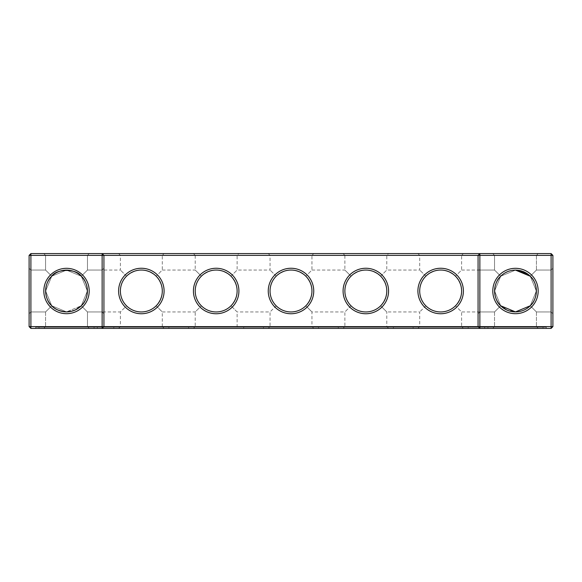 <?xml version="1.0" encoding="UTF-8"?>
<svg xmlns="http://www.w3.org/2000/svg" width="582" height="582" viewBox="0 0 582 582"><rect width="100%" height="100%" fill="white"/><g stroke="black" fill="none" stroke-linecap="round" stroke-linejoin="round"><path stroke-width="0.44" stroke-dasharray="2.91 2.18" d="M75.391 309.915L66.515 311.894C59.604 311.297 54.686 309.26 51.74 305.776L45.563 311.952L30.897 311.952L30.897 270.048L30.897 311.952L30.897 270.048L30.897 311.952L30.897 270.048L30.897 311.952L30.897 270.048L30.897 311.952L30.897 270.048L30.897 311.952L30.897 270.048L30.897 311.952L30.897 270.048L30.897 311.952L30.897 270.048L30.897 311.952L30.897 270.048L30.897 311.952L30.897 270.048L30.897 311.952L30.897 270.048L30.897 311.952L30.897 270.048L30.897 311.952L30.897 270.048L30.897 311.952L30.897 270.048L30.897 311.952L30.897 270.048L30.897 311.952L30.897 270.048L30.897 311.952L45.563 311.952L51.74 305.776C44.028 301.083 44.021 280.939 51.74 276.224C56.469 268.484 76.628 268.542 81.291 276.224L87.467 270.048L87.467 255.382L45.563 255.382L87.467 255.382L45.563 255.382L87.467 255.382L89.264 253.585L87.467 255.382L45.563 255.382L87.467 255.382L45.563 255.382L87.467 255.382L89.264 253.585L87.467 255.382L45.563 255.382L87.467 255.382L45.563 255.382L87.467 255.382L89.264 253.585L87.467 255.382L45.563 255.382L87.467 255.382L45.563 255.382L87.467 255.382L89.264 253.585L87.467 255.382L45.563 255.382L87.467 255.382L45.563 255.382L87.467 255.382L89.264 253.585L87.467 255.382L45.563 255.382L87.467 255.382L45.563 255.382L87.467 255.382L89.264 253.585L87.467 255.382L45.563 255.382L87.467 255.382L45.563 255.382L87.467 255.382L89.264 253.585L87.467 255.382L45.563 255.382L87.467 255.382L89.264 253.585L43.766 253.585L89.264 253.585L43.766 253.585L89.264 253.585L43.766 253.585L89.264 253.585L43.766 253.585L89.264 253.585L43.766 253.585L89.264 253.585L43.766 253.585L89.264 253.585L43.766 253.585L89.264 253.585L43.766 253.585L89.264 253.585L43.766 253.585L89.264 253.585L43.766 253.585L89.264 253.585L43.766 253.585L89.264 253.585L43.766 253.585L89.264 253.585L43.766 253.585L89.264 253.585L43.766 253.585L89.264 253.585L43.766 253.585L89.264 253.585L43.766 253.585L89.264 253.585L87.467 255.382L45.563 255.382L87.467 255.382L87.467 270.048L81.291 276.224C88.995 280.917 89.01 301.061 81.291 305.776L87.467 311.952L81.291 305.776C78.323 309.268 73.397 311.312 66.515 311.894C59.604 311.297 54.686 309.26 51.74 305.776C44.028 301.083 44.021 280.939 51.74 276.224C56.469 268.484 76.628 268.542 81.291 276.224C88.995 280.917 89.01 301.061 81.291 305.776C78.323 309.268 73.397 311.312 66.515 311.894C59.604 311.297 54.686 309.26 51.74 305.776L45.563 311.952L51.74 305.776C44.028 301.083 44.021 280.939 51.74 276.224L45.563 270.048L51.74 276.224C56.469 268.484 76.628 268.542 81.291 276.224C88.995 280.917 89.01 301.061 81.291 305.776L87.467 311.952L102.134 311.952L102.134 270.048L102.134 311.952L103.931 313.749L103.931 268.251L103.931 313.749L103.931 268.251L103.931 313.749L103.931 268.251L103.931 313.749L103.931 268.251L103.931 313.749L103.931 268.251L103.931 313.749L103.931 268.251L103.931 313.749L103.931 268.251L103.931 313.749L103.931 268.251L103.931 313.749L103.931 268.251L103.931 313.749L103.931 268.251L103.931 313.749L103.931 268.251L103.931 313.749L103.931 268.251L103.931 313.749L103.931 268.251L103.931 313.749L103.931 268.251L103.931 313.749L103.931 268.251L103.931 313.749L102.134 311.952L102.134 270.048L102.134 311.952L103.931 313.749L102.134 311.952L102.134 270.048L102.134 311.952L102.134 270.048L102.134 311.952L103.931 313.749L102.134 311.952L102.134 270.048L102.134 311.952L102.134 270.048L102.134 311.952L103.931 313.749L102.134 311.952L102.134 270.048L102.134 311.952L102.134 270.048L102.134 311.952L103.931 313.749L102.134 311.952L102.134 270.048L102.134 311.952L102.134 270.048L102.134 311.952L103.931 313.749L102.134 311.952L102.134 270.048L102.134 311.952L102.134 270.048L102.134 311.952L103.931 313.749L102.134 311.952L102.134 270.048L102.134 311.952L102.134 270.048L102.134 311.952L103.931 313.749M552.9 326.618L551.103 328.415L30.897 328.415L30.897 253.585L551.103 253.585L552.9 255.382L552.9 326.618L29.1 326.618L29.1 255.382L552.9 255.382M515.485 253.585L492.736 253.585L515.485 253.585M164.088 253.585L118.597 253.585L164.088 253.585L162.298 255.382L120.394 255.382L162.298 255.382L162.298 270.048L156.158 276.188C152.026 272.187 147.093 270.143 141.346 270.048C135.599 270.143 130.659 272.187 126.527 276.188C136.406 268.098 146.278 268.098 156.158 276.188L162.298 270.048L195.217 270.048L201.357 276.188C211.23 268.098 221.109 268.098 230.989 276.188C226.856 272.187 221.917 270.143 216.169 270.048C210.422 270.143 205.482 272.187 201.357 276.188L195.217 270.048L195.217 255.382L237.121 255.382L195.217 255.382L193.42 253.585L238.918 253.585L193.42 253.585M313.749 253.585L268.251 253.585L313.749 253.585L311.952 255.382L270.048 255.382L311.952 255.382L311.952 270.048L305.812 276.188C301.687 272.187 296.747 270.143 291 270.048C285.253 270.143 280.313 272.187 276.188 276.188C286.06 268.098 295.94 268.098 305.812 276.188L311.952 270.048L344.879 270.048L351.011 276.188C360.891 268.098 370.77 268.098 380.643 276.188C376.518 272.187 371.578 270.143 365.831 270.048C360.083 270.143 355.144 272.187 351.011 276.188L344.879 270.048L344.879 255.382L386.783 255.382L344.879 255.382L343.082 253.585L388.58 253.585L343.082 253.585M463.403 253.585L417.912 253.585L463.403 253.585L461.606 255.382L419.702 255.382L461.606 255.382L461.606 270.048L455.473 276.188C451.341 272.187 446.401 270.143 440.654 270.048C434.907 270.143 429.974 272.187 425.842 276.188C435.722 268.098 445.594 268.098 455.473 276.188L461.606 270.048L494.533 270.048L500.709 276.224L494.533 270.048L500.709 276.224L494.533 270.048L500.709 276.224L494.533 270.048L500.709 276.224L494.533 270.048L500.709 276.224L494.533 270.048L500.709 276.224L494.533 270.048L500.709 276.224L494.533 270.048L500.709 276.224L494.533 270.048L500.709 276.224L494.533 270.048L500.709 276.224L494.533 270.048L500.709 276.224L494.533 270.048L500.709 276.224L494.533 270.048L500.709 276.224L494.533 270.048L500.709 276.224L494.533 270.048L500.709 276.224L494.533 270.048L500.709 276.224L494.533 270.048L494.533 255.382L536.437 255.382L494.533 255.382L536.437 255.382L494.533 255.382L536.437 255.382L494.533 255.382L536.437 255.382L494.533 255.382L536.437 255.382L494.533 255.382L536.437 255.382L494.533 255.382L536.437 255.382L494.533 255.382L536.437 255.382L494.533 255.382L536.437 255.382L494.533 255.382L536.437 255.382L494.533 255.382L536.437 255.382L494.533 255.382L536.437 255.382L494.533 255.382L536.437 255.382L494.533 255.382L536.437 255.382L494.533 255.382L536.437 255.382L494.533 255.382L536.437 255.382L494.533 255.382L492.736 253.585L494.533 255.382L492.736 253.585L494.533 255.382L492.736 253.585L494.533 255.382L492.736 253.585L494.533 255.382L492.736 253.585L494.533 255.382L492.736 253.585L494.533 255.382L492.736 253.585L494.533 255.382L492.736 253.585L494.533 255.382L494.533 270.048L494.533 255.382L494.533 270.048L494.533 255.382L494.533 270.048L494.533 255.382L494.533 270.048L494.533 255.382L494.533 270.048L494.533 255.382L494.533 270.048L494.533 255.382L494.533 270.048L494.533 255.382L494.533 270.048L479.866 270.048L479.866 311.952L479.866 270.048L479.866 311.952L478.069 313.749L478.069 268.251L478.069 313.749L478.069 268.251L478.069 313.749L478.069 268.251L478.069 313.749L478.069 268.251L478.069 313.749L478.069 268.251L478.069 313.749L478.069 268.251L478.069 313.749L478.069 268.251L478.069 313.749L478.069 268.251L478.069 313.749L478.069 268.251L478.069 313.749L478.069 268.251L478.069 313.749L478.069 268.251L478.069 313.749L478.069 268.251L478.069 313.749L478.069 268.251L478.069 313.749L478.069 268.251L478.069 313.749L478.069 268.251L478.069 313.749L479.866 311.952L479.866 270.048L479.866 311.952L479.866 270.048L479.866 311.952L478.069 313.749L479.866 311.952L479.866 270.048L479.866 311.952L479.866 270.048L479.866 311.952L478.069 313.749L479.866 311.952L479.866 270.048L479.866 311.952L479.866 270.048L479.866 311.952L478.069 313.749L479.866 311.952L479.866 270.048L479.866 311.952L479.866 270.048L479.866 311.952L478.069 313.749L479.866 311.952L479.866 270.048L479.866 311.952L479.866 270.048L479.866 311.952L478.069 313.749L479.866 311.952L479.866 270.048L479.866 311.952L479.866 270.048L479.866 311.952L478.069 313.749L479.866 311.952L479.866 270.048L479.866 311.952L479.866 270.048L478.069 268.251M102.134 328.415L103.931 326.618L103.931 255.382L102.134 253.585M479.866 328.415L478.069 326.618L478.069 255.382L479.866 253.585M551.103 253.585L551.103 328.415M30.897 253.585L29.1 255.382M193.42 328.415L238.918 328.415L193.42 328.415L195.217 326.618L237.121 326.618L195.217 326.618L195.217 311.952L201.357 305.812L195.217 311.952L162.298 311.952L156.158 305.812C164.24 295.94 164.24 286.06 156.158 276.188C164.24 286.06 164.24 295.94 156.158 305.812C152.026 309.813 147.093 311.857 141.346 311.952A20.952 20.952 0 0 0 159.49 280.524A20.952 20.952 0 0 0 123.195 280.524A20.952 20.952 0 0 0 141.346 311.952C135.599 311.857 130.659 309.813 126.527 305.812L120.394 311.952L87.467 311.952L87.467 326.618L45.563 326.618L87.467 326.618L45.563 326.618L87.467 326.618L89.264 328.415L43.766 328.415L89.264 328.415L43.766 328.415L89.264 328.415L43.766 328.415L89.264 328.415L43.766 328.415L89.264 328.415L43.766 328.415L89.264 328.415L43.766 328.415L89.264 328.415L43.766 328.415L89.264 328.415L43.766 328.415L89.264 328.415L43.766 328.415L89.264 328.415L43.766 328.415L89.264 328.415L43.766 328.415L89.264 328.415L43.766 328.415L89.264 328.415L43.766 328.415L89.264 328.415L43.766 328.415L89.264 328.415L43.766 328.415L89.264 328.415L43.766 328.415L89.264 328.415L87.467 326.618L45.563 326.618L87.467 326.618L45.563 326.618L87.467 326.618L45.563 326.618L87.467 326.618L45.563 326.618L87.467 326.618L45.563 326.618L87.467 326.618L45.563 326.618L87.467 326.618L45.563 326.618L87.467 326.618L45.563 326.618L87.467 326.618L45.563 326.618L87.467 326.618L45.563 326.618L87.467 326.618L45.563 326.618L87.467 326.618L45.563 326.618L87.467 326.618L45.563 326.618L87.467 326.618L45.563 326.618L87.467 326.618L89.264 328.415L87.467 326.618L89.264 328.415L87.467 326.618L89.264 328.415L87.467 326.618L89.264 328.415L87.467 326.618L89.264 328.415L87.467 326.618L89.264 328.415L87.467 326.618L89.264 328.415L87.467 326.618L87.467 311.952L81.291 305.776C78.323 309.268 73.397 311.312 66.515 311.894C59.604 311.297 54.686 309.26 51.74 305.776C44.028 301.083 44.021 280.939 51.74 276.224L45.563 270.048L51.74 276.224C56.469 268.484 76.628 268.542 81.291 276.224C88.995 280.917 89.01 301.061 81.291 305.776C78.323 309.268 73.397 311.312 66.515 311.894A20.894 20.894 0 0 1 48.422 280.553A20.894 20.894 0 0 1 84.608 280.553A20.894 20.894 0 0 1 66.515 311.894C59.604 311.297 54.686 309.26 51.74 305.776C44.028 301.083 44.021 280.939 51.74 276.224L45.563 270.048L51.74 276.224C56.469 268.484 76.628 268.542 81.291 276.224L87.467 270.048L81.291 276.224C88.995 280.917 89.01 301.061 81.291 305.776L87.467 311.952L102.134 311.952L102.134 270.048L102.134 311.952L87.467 311.952L81.291 305.776C78.323 309.268 73.397 311.312 66.515 311.894C59.604 311.297 54.686 309.26 51.74 305.776L45.563 311.952L51.74 305.776C44.028 301.083 44.021 280.939 51.74 276.224C56.469 268.484 76.628 268.542 81.291 276.224L87.409 290.993L81.291 305.776C78.323 309.268 73.397 311.312 66.515 311.894C59.604 311.297 54.686 309.26 51.74 305.776C44.028 301.083 44.021 280.939 51.74 276.224L45.563 270.048L51.74 276.224C56.469 268.484 76.628 268.542 81.291 276.224L87.409 290.993L81.291 305.776L87.467 311.952L81.291 305.776C78.323 309.268 73.397 311.312 66.515 311.894C59.604 311.297 54.686 309.26 51.74 305.776L45.563 311.952L51.74 305.776C44.028 301.083 44.021 280.939 51.74 276.224C56.469 268.484 76.628 268.542 81.291 276.224C88.995 280.917 89.01 301.061 81.291 305.776C78.323 309.268 73.397 311.312 66.515 311.894C59.604 311.297 54.686 309.26 51.74 305.776C44.028 301.083 44.021 280.939 51.74 276.224L45.563 270.048L51.74 276.224C56.469 268.484 76.628 268.542 81.291 276.224C88.995 280.917 89.01 301.061 81.291 305.776L87.467 311.952L102.134 311.952L87.467 311.952L81.291 305.776C78.323 309.268 73.397 311.312 66.515 311.894C59.604 311.297 54.686 309.26 51.74 305.776L45.563 311.952L51.74 305.776C44.028 301.083 44.021 280.939 51.74 276.224C56.469 268.484 76.628 268.542 81.291 276.224C88.995 280.917 89.01 301.061 81.291 305.776C78.323 309.268 73.397 311.312 66.515 311.894C59.604 311.297 54.686 309.26 51.74 305.776C44.028 301.083 44.021 280.939 51.74 276.224L45.563 270.048L51.74 276.224C56.469 268.484 76.628 268.542 81.291 276.224C88.995 280.917 89.01 301.061 81.291 305.776L87.467 311.952L81.291 305.776C78.323 309.268 73.397 311.312 66.515 311.894C59.604 311.297 54.686 309.26 51.74 305.776L45.563 311.952L51.74 305.776C44.028 301.083 44.021 280.939 51.74 276.224C56.469 268.484 76.628 268.542 81.291 276.224C88.995 280.917 89.01 301.061 81.291 305.776C78.323 309.268 73.397 311.312 66.515 311.894C59.604 311.297 54.686 309.26 51.74 305.776C44.028 301.083 44.021 280.939 51.74 276.224L45.563 270.048L51.74 276.224C56.469 268.484 76.628 268.542 81.291 276.224C88.995 280.917 89.01 301.061 81.291 305.776L87.467 311.952L102.134 311.952L87.467 311.952L81.291 305.776C78.323 309.268 73.397 311.312 66.515 311.894C59.604 311.297 54.686 309.26 51.74 305.776L45.563 311.952L51.74 305.776C44.028 301.083 44.021 280.939 51.74 276.224C56.469 268.484 76.628 268.542 81.291 276.224C88.995 280.917 89.01 301.061 81.291 305.776C78.323 309.268 73.397 311.312 66.515 311.894C59.604 311.297 54.686 309.26 51.74 305.776C44.028 301.083 44.021 280.939 51.74 276.224L45.563 270.048L51.74 276.224C56.469 268.484 76.628 268.542 81.291 276.224C88.995 280.917 89.01 301.061 81.291 305.776L87.467 311.952L81.291 305.776C78.323 309.268 73.397 311.312 66.515 311.894C59.604 311.297 54.686 309.26 51.74 305.776L45.563 311.952L51.74 305.776C44.028 301.083 44.021 280.939 51.74 276.224C56.469 268.484 76.628 268.542 81.291 276.224C88.995 280.917 89.01 301.061 81.291 305.776C78.323 309.268 73.397 311.312 66.515 311.894C59.604 311.297 54.686 309.26 51.74 305.776C44.028 301.083 44.021 280.939 51.74 276.224L45.563 270.048L51.74 276.224C56.469 268.484 76.628 268.542 81.291 276.224C88.995 280.917 89.01 301.061 81.291 305.776L87.467 311.952L102.134 311.952L87.467 311.952L81.291 305.776C78.323 309.268 73.397 311.312 66.515 311.894C59.604 311.297 54.686 309.26 51.74 305.776L45.563 311.952L51.74 305.776C44.028 301.083 44.021 280.939 51.74 276.224C56.469 268.484 76.628 268.542 81.291 276.224C88.995 280.917 89.01 301.061 81.291 305.776C78.323 309.268 73.397 311.312 66.515 311.894C59.604 311.297 54.686 309.26 51.74 305.776C44.028 301.083 44.021 280.939 51.74 276.224L45.563 270.048L51.74 276.224C56.469 268.484 76.628 268.542 81.291 276.224C88.995 280.917 89.01 301.061 81.291 305.776L87.467 311.952L81.291 305.776C78.323 309.268 73.397 311.312 66.515 311.894C59.604 311.297 54.686 309.26 51.74 305.776L45.563 311.952L51.74 305.776C44.028 301.083 44.021 280.939 51.74 276.224L66.501 270.106L81.291 276.224C88.995 280.917 89.01 301.061 81.291 305.776C78.323 309.268 73.397 311.312 66.515 311.894C59.604 311.297 54.686 309.26 51.74 305.776C44.028 301.083 44.021 280.939 51.74 276.224L45.563 270.048L51.74 276.224L66.501 270.106L81.291 276.224C88.995 280.917 89.01 301.061 81.291 305.776L87.467 311.952L102.134 311.952L87.467 311.952L81.291 305.776C78.323 309.268 73.397 311.312 66.515 311.894L51.74 305.776C44.028 301.083 44.021 280.939 51.74 276.224C56.469 268.484 76.628 268.542 81.291 276.224C88.995 280.917 89.01 301.061 81.291 305.776L79.749 307.165M66.515 311.894L51.74 305.776L45.563 311.952L30.897 311.952L45.563 311.952L51.74 305.776C44.028 301.083 44.021 280.939 51.74 276.224C56.469 268.484 76.628 268.542 81.291 276.224C88.995 280.917 89.01 301.061 81.291 305.776L66.515 311.894C59.604 311.297 54.686 309.26 51.74 305.776C44.028 301.083 44.021 280.939 51.74 276.224C56.469 268.484 76.628 268.542 81.291 276.224C88.995 280.917 89.01 301.061 81.291 305.776C78.323 309.268 73.397 311.312 66.515 311.894C59.604 311.297 54.686 309.26 51.74 305.776L45.563 311.952L30.897 311.952L45.563 311.952L51.74 305.776C44.028 301.083 44.021 280.939 51.74 276.224L66.501 270.106L81.291 276.224C88.995 280.917 89.01 301.061 81.291 305.776L87.467 311.952L81.291 305.776C78.323 309.268 73.397 311.312 66.515 311.894C59.604 311.297 54.686 309.26 51.74 305.776C44.028 301.083 44.021 280.939 51.74 276.224L66.501 270.106L81.291 276.224C88.995 280.917 89.01 301.061 81.291 305.776C78.323 309.268 73.397 311.312 66.515 311.894C59.604 311.297 54.686 309.26 51.74 305.776C44.028 301.083 44.021 280.939 51.74 276.224C56.469 268.484 76.628 268.542 81.291 276.224C88.995 280.917 89.01 301.061 81.291 305.776C78.323 309.268 73.397 311.312 66.515 311.894C59.604 311.297 54.686 309.26 51.74 305.776C44.028 301.083 44.021 280.939 51.74 276.224C56.469 268.484 76.628 268.542 81.291 276.224C88.995 280.917 89.01 301.061 81.291 305.776C78.323 309.268 73.397 311.312 66.515 311.894C59.604 311.297 54.686 309.26 51.74 305.776L45.622 291.007L51.74 276.224L45.563 270.048L51.74 276.224C56.469 268.484 76.628 268.542 81.291 276.224L87.409 290.993L81.291 305.776C78.323 309.268 73.397 311.312 66.515 311.894L69.753 311.639L66.515 311.894L51.74 305.776L45.563 311.952L30.897 311.952L45.563 311.952L30.897 311.952L45.563 311.952L30.897 311.952L45.563 311.952L30.897 311.952L45.563 311.952L30.897 311.952L29.1 313.749L30.897 311.952L29.1 313.749L30.897 311.952L29.1 313.749L30.897 311.952L29.1 313.749L30.897 311.952L29.1 313.749L30.897 311.952L29.1 313.749L30.897 311.952L29.1 313.749L30.897 311.952L29.1 313.749L29.1 268.251L29.1 313.749L29.1 268.251L29.1 313.749L29.1 268.251L29.1 313.749L29.1 268.251L29.1 313.749L29.1 268.251L29.1 313.749L29.1 268.251L29.1 313.749L29.1 268.251L29.1 313.749L29.1 268.251L29.1 313.749L29.1 268.251L29.1 313.749L29.1 268.251L29.1 313.749L29.1 268.251L29.1 313.749L29.1 268.251L29.1 313.749L29.1 268.251L29.1 313.749L29.1 268.251L29.1 313.749L29.1 268.251L29.1 313.749L29.1 268.251L29.1 313.749L30.897 311.952L45.563 311.952L51.74 305.776L45.622 291.007L51.74 276.224L45.563 270.048L51.74 276.224C56.469 268.484 76.628 268.542 81.291 276.224C88.995 280.917 89.01 301.061 81.291 305.776L66.515 311.894L51.74 305.776L45.563 311.952L51.74 305.776L45.622 291.007L51.74 276.224C56.469 268.484 76.628 268.542 81.291 276.224L87.409 290.993L81.291 305.776L79.785 307.136M552.9 313.749L552.9 268.251L552.9 313.749L552.9 268.251L552.9 313.749L552.9 268.251L552.9 313.749L552.9 268.251L552.9 313.749L552.9 268.251L552.9 313.749L552.9 268.251L552.9 313.749L552.9 268.251L552.9 313.749L552.9 268.251L552.9 313.749L552.9 268.251L552.9 313.749L552.9 268.251L552.9 313.749L552.9 268.251L552.9 313.749L552.9 268.251L552.9 313.749L552.9 268.251L552.9 313.749L552.9 268.251L552.9 313.749L552.9 268.251L552.9 313.749L552.9 268.251L552.9 313.749L551.103 311.952L551.103 270.048L551.103 311.952L552.9 313.749L551.103 311.952L551.103 270.048L551.103 311.952L551.103 270.048L551.103 311.952L552.9 313.749L551.103 311.952L551.103 270.048L551.103 311.952L551.103 270.048L551.103 311.952L552.9 313.749L551.103 311.952L551.103 270.048L551.103 311.952L551.103 270.048L551.103 311.952L552.9 313.749L551.103 311.952L551.103 270.048L551.103 311.952L551.103 270.048L551.103 311.952L552.9 313.749L551.103 311.952L551.103 270.048L551.103 311.952L551.103 270.048L551.103 311.952L552.9 313.749L551.103 311.952L551.103 270.048L551.103 311.952L551.103 270.048L551.103 311.952L552.9 313.749L551.103 311.952L551.103 270.048L551.103 311.952L551.103 270.048L551.103 311.952L552.9 313.749M66.515 313.691A22.691 22.691 0 0 1 46.866 279.658A22.691 22.691 0 0 1 86.165 279.658A22.691 22.691 0 0 1 66.515 313.691M141.346 313.749A22.749 22.749 0 0 0 161.047 279.629A22.749 22.749 0 0 0 121.645 279.629A22.749 22.749 0 0 0 141.346 313.749M216.169 313.749A22.749 22.749 0 0 0 235.87 279.629A22.749 22.749 0 0 0 196.469 279.629A22.749 22.749 0 0 0 216.169 313.749M291 313.749A22.749 22.749 0 0 0 310.701 279.629A22.749 22.749 0 0 0 271.299 279.629A22.749 22.749 0 0 0 291 313.749M365.831 313.749A22.749 22.749 0 0 0 385.531 279.629A22.749 22.749 0 0 0 346.13 279.629A22.749 22.749 0 0 0 365.831 313.749M440.654 313.749A22.749 22.749 0 0 0 460.355 279.629A22.749 22.749 0 0 0 420.953 279.629A22.749 22.749 0 0 0 440.654 313.749M515.485 313.691A22.691 22.691 0 0 0 535.134 279.658A22.691 22.691 0 0 0 495.835 279.658A22.691 22.691 0 0 0 515.485 313.691M529.46 275.468L523.254 271.605M530.26 276.224L536.437 270.048L530.26 276.224L536.437 270.048L530.26 276.224L536.437 270.048L530.26 276.224L536.437 270.048L530.26 276.224L536.437 270.048L530.26 276.224L536.437 270.048L530.26 276.224L528.674 274.799L530.26 276.224L536.437 270.048L530.26 276.224L515.499 270.106L500.709 276.224C493.005 280.917 492.99 301.061 500.709 305.776L515.485 311.894A20.894 20.894 0 0 0 533.578 280.553A20.894 20.894 0 0 0 497.392 280.553A20.894 20.894 0 0 0 515.485 311.894C522.396 311.297 527.314 309.26 530.26 305.776C537.972 301.083 537.986 280.939 530.26 276.224L536.437 270.048L530.26 276.224L536.437 270.048L530.26 276.224L536.437 270.048L530.26 276.224L536.437 270.048L530.26 276.224L536.437 270.048L530.26 276.224L536.437 270.048L530.26 276.224L536.437 270.048L530.26 276.224L515.499 270.106L500.709 276.224C493.005 280.917 492.99 301.061 500.709 305.776C503.677 309.268 508.603 311.312 515.485 311.894L530.26 305.776C537.972 301.083 537.986 280.939 530.26 276.224L536.437 270.048L530.26 276.224C537.986 280.939 537.972 301.083 530.26 305.776L536.437 311.952L530.26 305.776C537.972 301.083 537.986 280.939 530.26 276.224C537.986 280.939 537.972 301.083 530.26 305.776C537.972 301.083 537.986 280.939 530.26 276.224C537.986 280.939 537.972 301.083 530.26 305.776L536.437 311.952L551.103 311.952L551.103 270.048L551.103 311.952L536.437 311.952L530.26 305.776C537.972 301.083 537.986 280.939 530.26 276.224C537.986 280.939 537.972 301.083 530.26 305.776L536.437 311.952L551.103 311.952L536.437 311.952L530.26 305.776C537.972 301.083 537.986 280.939 530.26 276.224C537.986 280.939 537.972 301.083 530.26 305.776L536.437 311.952L530.26 305.776L536.437 311.952L551.103 311.952L536.437 311.952L530.26 305.776C537.972 301.083 537.986 280.939 530.26 276.224C537.986 280.939 537.972 301.083 530.26 305.776L536.437 311.952L530.26 305.776L536.378 291.007L530.26 276.224C537.986 280.939 537.972 301.083 530.26 305.776L536.437 311.952L551.103 311.952L536.437 311.952L530.26 305.776L536.378 291.007L530.26 276.224L536.378 291.007L530.26 305.776C537.972 301.083 537.986 280.939 530.26 276.224C537.986 280.939 537.972 301.083 530.26 305.776L536.437 311.952L530.26 305.776C537.972 301.083 537.986 280.939 530.26 276.224C537.986 280.939 537.972 301.083 530.26 305.776C537.972 301.083 537.986 280.939 530.26 276.224C537.986 280.939 537.972 301.083 530.26 305.776L536.437 311.952L551.103 311.952L536.437 311.952L530.26 305.776C537.972 301.083 537.986 280.939 530.26 276.224C537.986 280.939 537.972 301.083 530.26 305.776L536.437 311.952L530.26 305.776C537.972 301.083 537.986 280.939 530.26 276.224C537.986 280.939 537.972 301.083 530.26 305.776L536.437 311.952L551.103 311.952L536.437 311.952L530.26 305.776C537.972 301.083 537.986 280.939 530.26 276.224C537.986 280.939 537.972 301.083 530.26 305.776L536.437 311.952L551.103 311.952L536.437 311.952L530.26 305.776L536.437 311.952L530.26 305.776L536.378 291.007L530.26 276.224C537.986 280.939 537.972 301.083 530.26 305.776L536.437 311.952L530.26 305.776C537.972 301.083 537.986 280.939 530.26 276.224M521.872 271.11L521.159 270.892L521.872 271.11M516.809 270.15L515.55 270.106L516.809 270.15M515.019 270.113L512.225 270.361L515.019 270.113M509.679 270.928L510.254 270.776M501.495 275.482L500.709 276.224L515.485 270.106L500.709 276.224L515.485 270.106L500.709 276.224L501.495 275.482L500.709 276.224L515.485 270.106L500.709 276.224L501.495 275.482L500.709 276.224L515.485 270.106L500.709 276.224L501.495 275.482L500.709 276.224L515.485 270.106L500.709 276.224L515.485 270.106L500.709 276.224L501.495 275.482L500.709 276.224L515.485 270.106L500.709 276.224L501.495 275.482L500.709 276.224L515.485 270.106L500.709 276.224L501.495 275.482L500.709 276.224C493.005 280.917 492.99 301.061 500.709 305.776L515.485 311.894C522.396 311.297 527.314 309.26 530.26 305.776L536.437 311.952L551.103 311.952L536.437 311.952L530.26 305.776L515.485 311.894C522.396 311.297 527.314 309.26 530.26 305.776L515.485 311.894C522.396 311.297 527.314 309.26 530.26 305.776L515.485 311.894C522.396 311.297 527.314 309.26 530.26 305.776L515.485 311.894C522.396 311.297 527.314 309.26 530.26 305.776L515.485 311.894L530.26 305.776C527.314 309.26 522.396 311.297 515.485 311.894L530.26 305.776L515.485 311.894C522.396 311.297 527.314 309.26 530.26 305.776L515.485 311.894C522.396 311.297 527.314 309.26 530.26 305.776L515.485 311.894C522.396 311.297 527.314 309.26 530.26 305.776L515.485 311.894C522.396 311.297 527.314 309.26 530.26 305.776L515.485 311.894C522.396 311.297 527.314 309.26 530.26 305.776L515.485 311.894C522.396 311.297 527.314 309.26 530.26 305.776L515.485 311.894L530.26 305.776C527.314 309.26 522.396 311.297 515.485 311.894L530.26 305.776M527.729 274.071L522.556 271.343M126.527 276.188L120.394 270.048L126.527 276.188C122.533 280.313 120.481 285.253 120.394 291C120.481 285.253 122.533 280.313 126.527 276.188M230.989 276.188L237.121 270.048L230.989 276.188C239.071 286.06 239.071 295.94 230.989 305.812C226.856 309.813 221.917 311.857 216.169 311.952A20.952 20.952 0 0 0 234.313 280.524A20.952 20.952 0 0 0 198.025 280.524A20.952 20.952 0 0 0 216.169 311.952C210.422 311.857 205.482 309.813 201.357 305.812C197.356 301.687 195.312 296.747 195.217 291C195.312 285.253 197.356 280.313 201.357 276.188C197.356 280.313 195.312 285.253 195.217 291C195.312 296.747 197.356 301.687 201.357 305.812C205.482 309.813 210.422 311.857 216.169 311.952C221.917 311.857 226.856 309.813 230.989 305.812C239.071 295.94 239.071 286.06 230.989 276.188M276.188 276.188L270.048 270.048L276.188 276.188C272.187 280.313 270.143 285.253 270.048 291C270.143 285.253 272.187 280.313 276.188 276.188M380.643 276.188L386.783 270.048L380.643 276.188C388.732 286.06 388.732 295.94 380.643 305.812C376.518 309.813 371.578 311.857 365.831 311.952A20.952 20.952 0 0 0 383.974 280.524A20.952 20.952 0 0 0 347.687 280.524A20.952 20.952 0 0 0 365.831 311.952C360.083 311.857 355.144 309.813 351.011 305.812L344.879 311.952L351.011 305.812C347.018 301.687 344.973 296.747 344.879 291C344.973 285.253 347.018 280.313 351.011 276.188C347.018 280.313 344.973 285.253 344.879 291C344.973 296.747 347.018 301.687 351.011 305.812C355.144 309.813 360.083 311.857 365.831 311.952C371.578 311.857 376.518 309.813 380.643 305.812C388.732 295.94 388.732 286.06 380.643 276.188M425.842 276.188L419.702 270.048L425.842 276.188C421.841 280.313 419.797 285.253 419.702 291C419.797 285.253 421.841 280.313 425.842 276.188M518.722 270.361L516.692 270.143L518.722 270.361M118.597 253.585L120.394 255.382L120.394 270.048L87.467 270.048L87.467 255.382L87.467 270.048L87.467 255.382L87.467 270.048L87.467 255.382L87.467 270.048L87.467 255.382L87.467 270.048L87.467 255.382L87.467 270.048L87.467 255.382L87.467 270.048L87.467 255.382L87.467 270.048L102.134 270.048L103.931 268.251M500.709 276.224C493.005 280.917 492.99 301.061 500.709 305.776L494.533 311.952L500.709 305.776C492.99 301.061 493.005 280.917 500.709 276.224C493.005 280.917 492.99 301.061 500.709 305.776L494.533 311.952L479.866 311.952L494.533 311.952L500.709 305.776C492.99 301.061 493.005 280.917 500.709 276.224C493.005 280.917 492.99 301.061 500.709 305.776L494.533 311.952L479.866 311.952L494.533 311.952L500.709 305.776C492.99 301.061 493.005 280.917 500.709 276.224C493.005 280.917 492.99 301.061 500.709 305.776L494.533 311.952L500.709 305.776C492.99 301.061 493.005 280.917 500.709 276.224C493.005 280.917 492.99 301.061 500.709 305.776C492.99 301.061 493.005 280.917 500.709 276.224C493.005 280.917 492.99 301.061 500.709 305.776L494.533 311.952L479.866 311.952L494.533 311.952L500.709 305.776C492.99 301.061 493.005 280.917 500.709 276.224C493.005 280.917 492.99 301.061 500.709 305.776L494.533 311.952L500.709 305.776C492.99 301.061 493.005 280.917 500.709 276.224L494.591 290.993L500.709 305.776C492.99 301.061 493.005 280.917 500.709 276.224L494.591 290.993L500.709 305.776L494.591 290.993L500.709 276.224L494.591 290.993L500.709 305.776L494.533 311.952L500.709 305.776L494.533 311.952L479.866 311.952L494.533 311.952L500.709 305.776C492.99 301.061 493.005 280.917 500.709 276.224C493.005 280.917 492.99 301.061 500.709 305.776L494.533 311.952L500.709 305.776L494.533 311.952L479.866 311.952L494.533 311.952L500.709 305.776C492.99 301.061 493.005 280.917 500.709 276.224C493.005 280.917 492.99 301.061 500.709 305.776L494.533 311.952L500.709 305.776C492.99 301.061 493.005 280.917 500.709 276.224C493.005 280.917 492.99 301.061 500.709 305.776L494.533 311.952L479.866 311.952L494.533 311.952L500.709 305.776C492.99 301.061 493.005 280.917 500.709 276.224C493.005 280.917 492.99 301.061 500.709 305.776L494.533 311.952L500.709 305.776C492.99 301.061 493.005 280.917 500.709 276.224C493.005 280.917 492.99 301.061 500.709 305.776L494.533 311.952L479.866 311.952L478.069 313.749M291 311.952A20.952 20.952 0 0 0 309.144 280.524A20.952 20.952 0 0 0 272.856 280.524A20.952 20.952 0 0 0 291 311.952C285.253 311.857 280.313 309.813 276.188 305.812L270.048 311.952L276.188 305.812C272.187 301.687 270.143 296.747 270.048 291C270.143 296.747 272.187 301.687 276.188 305.812C280.313 309.813 285.253 311.857 291 311.952C296.747 311.857 301.687 309.813 305.812 305.812C301.687 309.813 296.747 311.857 291 311.952M440.654 311.952A20.952 20.952 0 0 0 458.805 280.524A20.952 20.952 0 0 0 422.51 280.524A20.952 20.952 0 0 0 440.654 311.952C434.907 311.857 429.974 309.813 425.842 305.812L419.702 311.952L425.842 305.812C421.841 301.687 419.797 296.747 419.702 291C419.797 296.747 421.841 301.687 425.842 305.812C429.974 309.813 434.907 311.857 440.654 311.952C446.401 311.857 451.341 309.813 455.473 305.812C451.341 309.813 446.401 311.857 440.654 311.952M30.897 328.415L29.1 326.618M463.403 328.415L417.912 328.415L463.403 328.415L461.606 326.618L419.702 326.618L461.606 326.618L461.606 311.952L455.473 305.812C463.556 295.94 463.556 286.06 455.473 276.188C463.556 286.06 463.556 295.94 455.473 305.812L461.606 311.952L494.533 311.952L500.709 305.776L494.533 311.952L479.866 311.952L494.533 311.952L500.709 305.776C503.677 309.268 508.603 311.312 515.485 311.894L506.609 309.915M502.251 307.165L500.709 305.776C503.677 309.268 508.603 311.312 515.485 311.894L500.709 305.776C503.677 309.268 508.603 311.312 515.485 311.894L500.709 305.776C503.677 309.268 508.603 311.312 515.485 311.894L500.709 305.776C503.677 309.268 508.603 311.312 515.485 311.894L512.247 311.639M118.597 328.415L120.394 326.618L120.394 311.952L126.527 305.812C122.533 301.687 120.481 296.747 120.394 291C120.481 296.747 122.533 301.687 126.527 305.812C130.659 309.813 135.599 311.857 141.346 311.952C147.093 311.857 152.026 309.813 156.158 305.812L162.298 311.952L162.298 326.618L120.394 326.618L162.298 326.618L164.088 328.415L118.597 328.415L164.088 328.415M268.251 328.415L313.749 328.415L268.251 328.415L270.048 326.618L311.952 326.618L270.048 326.618L270.048 311.952L237.121 311.952L230.989 305.812L237.121 311.952L237.121 326.618L238.918 328.415M305.812 305.812C313.902 295.94 313.902 286.06 305.812 276.188C313.902 286.06 313.902 295.94 305.812 305.812L311.952 311.952L305.812 305.812M343.082 328.415L388.58 328.415L343.082 328.415L344.879 326.618L386.783 326.618L344.879 326.618L344.879 311.952L311.952 311.952L311.952 326.618L313.749 328.415M417.912 328.415L419.702 326.618L419.702 311.952L386.783 311.952L380.643 305.812L386.783 311.952L386.783 326.618L388.58 328.415M505.22 309.195L509.483 311.014M500.709 305.776C503.677 309.268 508.603 311.312 515.485 311.894L500.709 305.776C503.677 309.268 508.603 311.312 515.485 311.894L500.709 305.776C503.677 309.268 508.603 311.312 515.485 311.894L500.709 305.776C503.677 309.268 508.603 311.312 515.485 311.894L500.709 305.776C503.677 309.268 508.603 311.312 515.485 311.894L500.709 305.776C503.677 309.268 508.603 311.312 515.485 311.894L500.709 305.776C503.677 309.268 508.603 311.312 515.485 311.894L500.709 305.776L515.485 311.894C508.603 311.312 503.677 309.268 500.709 305.776M76.788 309.188L72.517 311.014L76.78 309.195M87.467 311.952L102.134 311.952L87.467 311.952L81.291 305.776L87.467 311.952L81.291 305.776L87.467 311.952L102.134 311.952L87.467 311.952L81.291 305.776L87.467 311.952L87.467 326.618L87.467 311.952M81.291 276.224C88.995 280.917 89.01 301.061 81.291 305.776M51.74 305.776L45.563 311.952L51.74 305.776L45.622 291.007L51.74 276.224M94.051 328.415L38.979 328.415L94.051 328.415L38.979 328.415L94.051 328.415L94.051 327.215L38.979 327.215L94.051 327.215L38.979 327.215L94.051 327.215L38.979 327.215L94.051 327.215L38.979 327.215L94.051 327.215L38.979 327.215L94.051 327.215L38.979 327.215L94.051 327.215L38.979 327.215L94.051 327.215L38.979 327.215L94.051 327.215L38.979 327.215L94.051 327.215L38.979 327.215L94.051 327.215L38.979 327.215L94.051 327.215L38.979 327.215L94.051 327.215L38.979 327.215L94.051 327.215L38.979 327.215L94.051 327.215L38.979 327.215L94.051 327.215L38.979 327.215L94.051 327.215L94.051 328.415L38.979 328.415L94.051 328.415L38.979 328.415L94.051 328.415L38.979 328.415L94.051 328.415L38.979 328.415L94.051 328.415L38.979 328.415L94.051 328.415L38.979 328.415L94.051 328.415L38.979 328.415L94.051 328.415L38.979 328.415L94.051 328.415L38.979 328.415L94.051 328.415L38.979 328.415L94.051 328.415L38.979 328.415L94.051 328.415L38.979 328.415L94.051 328.415L38.979 328.415L94.051 328.415L38.979 328.415L94.051 328.415L94.051 327.215L94.051 328.415M35.684 328.415L546.316 328.415L35.684 328.415L35.684 327.215L546.316 327.215L35.684 327.215L35.684 328.415M515.485 326.618L494.533 326.618L515.485 326.618M546.316 328.415L546.316 327.215L546.316 328.415M484.653 328.415L484.653 327.215L484.653 328.415M97.347 328.415L97.347 327.215L97.347 328.415M515.485 328.415L487.949 328.415L515.485 328.415M515.485 327.215L487.949 327.215L515.485 327.215M485.694 327.215L486.326 326.917L485.694 327.215M486.326 327.215L485.788 327.215L486.326 327.215M485.075 327.215L485.606 326.917L485.075 327.215M484.639 327.215L484.1 326.917L484.639 327.215M482.165 327.215L483.075 326.917L482.165 327.215M483.169 327.215L482.26 327.215L483.169 327.215M482.893 327.215L482.26 326.917L482.893 327.215M480.215 327.215L481.125 327.215L480.237 326.917M480.943 327.215L480.31 327.215L480.943 326.917M481.219 327.215L480.812 327.215L481.198 326.917M482.202 327.215L482.609 326.917L482.202 327.215M479.008 327.215L478.44 326.917L479.568 326.917L478.266 326.917L479.008 327.215M479.393 327.215L478.826 326.917L479.393 327.215M478.178 327.215L478.673 326.917L478.178 327.215M476.309 327.215L476.789 326.917L476.309 327.215M475.88 327.215L476.505 327.215L475.589 327.215L476.505 326.917L475.909 326.917M475.327 327.215L473.959 327.215L475.298 326.917M475.349 327.215L474.847 327.215L475.349 326.917M471.129 327.215L470.292 326.917L471.129 327.215M472.868 327.215L472.62 326.917L473.166 326.917L472.868 327.215M440.654 327.215L468.197 327.215L440.654 327.215M365.831 327.215L393.367 327.215L365.831 327.215M291 327.215L318.536 327.215L291 327.215M216.169 327.215L243.705 327.215L216.169 327.215M141.346 327.215L113.803 327.215L141.346 327.215M141.346 328.415L113.803 328.415L141.346 328.415M216.169 328.415L243.705 328.415L216.169 328.415M291 328.415L318.536 328.415L291 328.415M365.831 328.415L393.367 328.415L365.831 328.415M440.654 328.415L468.197 328.415L440.654 328.415M45.563 255.382L43.766 253.585L45.563 255.382L45.563 270.048L30.897 270.048L45.563 270.048L30.897 270.048L29.1 268.251L30.897 270.048L29.1 268.251L30.897 270.048L29.1 268.251L30.897 270.048L29.1 268.251L30.897 270.048L29.1 268.251L30.897 270.048L29.1 268.251L30.897 270.048L29.1 268.251L30.897 270.048L29.1 268.251L30.897 270.048L45.563 270.048L45.563 255.382L43.766 253.585L45.563 255.382L43.766 253.585L45.563 255.382L43.766 253.585L45.563 255.382L43.766 253.585L45.563 255.382L43.766 253.585L45.563 255.382L43.766 253.585L45.563 255.382L43.766 253.585L45.563 255.382L45.563 270.048L45.563 255.382M536.437 255.382L538.234 253.585L536.437 255.382L538.234 253.585L536.437 255.382L538.234 253.585L536.437 255.382L538.234 253.585L536.437 255.382L538.234 253.585L536.437 255.382L538.234 253.585L536.437 255.382L538.234 253.585L536.437 255.382L538.234 253.585L536.437 255.382L536.437 270.048L551.103 270.048L552.9 268.251L551.103 270.048L552.9 268.251L551.103 270.048L552.9 268.251L551.103 270.048L552.9 268.251L551.103 270.048L552.9 268.251L551.103 270.048L552.9 268.251L551.103 270.048L552.9 268.251L551.103 270.048L552.9 268.251L551.103 270.048L536.437 270.048L551.103 270.048L536.437 270.048L551.103 270.048L536.437 270.048L551.103 270.048L536.437 270.048L551.103 270.048L536.437 270.048L551.103 270.048L536.437 270.048L551.103 270.048L536.437 270.048L551.103 270.048L536.437 270.048L536.437 255.382M268.251 253.585L270.048 255.382L270.048 270.048L237.121 270.048L237.121 255.382L238.918 253.585M417.912 253.585L419.702 255.382L419.702 270.048L386.783 270.048L386.783 255.382L388.58 253.585M45.563 311.952L45.563 326.618L43.766 328.415L45.563 326.618L43.766 328.415L45.563 326.618L43.766 328.415L45.563 326.618L43.766 328.415L45.563 326.618L43.766 328.415L45.563 326.618L43.766 328.415L45.563 326.618L43.766 328.415L45.563 326.618L43.766 328.415L45.563 326.618L45.563 311.952M87.467 270.048L102.134 270.048L87.467 270.048M479.866 270.048L494.533 270.048L479.866 270.048M30.897 270.048L45.563 270.048L30.897 270.048M494.533 311.952L494.533 326.618L492.736 328.415L494.533 326.618L492.736 328.415L494.533 326.618L492.736 328.415L494.533 326.618L492.736 328.415L494.533 326.618L492.736 328.415L494.533 326.618L492.736 328.415L494.533 326.618L492.736 328.415L494.533 326.618L492.736 328.415L494.533 326.618L494.533 311.952M536.437 311.952L536.437 326.618L538.234 328.415L536.437 326.618L538.234 328.415L536.437 326.618L538.234 328.415L536.437 326.618L538.234 328.415L536.437 326.618L538.234 328.415L536.437 326.618L538.234 328.415L536.437 326.618L538.234 328.415L536.437 326.618L538.234 328.415L536.437 326.618L536.437 311.952M38.979 328.415L38.979 327.215L38.979 328.415M543.021 328.415L543.021 327.215L543.021 328.415M487.949 328.415L487.949 327.215L487.949 328.415M468.197 328.415L468.197 327.215M413.118 328.415L413.118 327.215M393.367 328.415L393.367 327.215M338.295 328.415L338.295 327.215M318.536 328.415L318.536 327.215M263.464 328.415L263.464 327.215M243.705 328.415L243.705 327.215M188.633 328.415L188.633 327.215M168.882 328.415L168.882 327.215M113.803 328.415L113.803 327.215"/><path stroke-width="0.87" d="M51.74 276.224C56.469 268.484 76.628 268.542 81.291 276.224M102.134 253.585L30.897 253.585L30.897 326.618L102.134 326.618L102.134 255.382L29.1 255.382L29.1 326.618L30.897 326.618L30.897 328.415L102.134 328.415L102.134 326.618L478.069 326.618L478.069 255.382L103.931 255.382L103.931 326.618L102.134 328.415L479.866 328.415L478.069 326.618L479.866 326.618L479.866 255.382L478.069 255.382L479.866 253.585L479.866 255.382L551.103 255.382L551.103 326.618L479.866 326.618L479.866 328.415L551.103 328.415L552.9 326.618L552.9 255.382L551.103 255.382L551.103 253.585L102.134 253.585L102.134 255.382L103.931 255.382L102.134 253.585M66.515 311.894A20.894 20.894 0 0 1 48.422 280.553A20.894 20.894 0 0 1 84.608 280.553A20.894 20.894 0 0 1 66.515 311.894C59.604 311.297 54.686 309.26 51.74 305.776M81.291 305.776L75.391 309.915M551.103 253.585L552.9 255.382M30.897 253.585L29.1 255.382M66.515 313.691A22.691 22.691 0 0 1 46.866 279.658A22.691 22.691 0 0 1 86.165 279.658A22.691 22.691 0 0 1 66.515 313.691M141.346 313.749A22.749 22.749 0 0 0 161.047 279.629A22.749 22.749 0 0 0 121.645 279.629A22.749 22.749 0 0 0 141.346 313.749M216.169 313.749A22.749 22.749 0 0 0 235.87 279.629A22.749 22.749 0 0 0 196.469 279.629A22.749 22.749 0 0 0 216.169 313.749M291 313.749A22.749 22.749 0 0 0 310.701 279.629A22.749 22.749 0 0 0 271.299 279.629A22.749 22.749 0 0 0 291 313.749M365.831 313.749A22.749 22.749 0 0 0 385.531 279.629A22.749 22.749 0 0 0 346.13 279.629A22.749 22.749 0 0 0 365.831 313.749M440.654 313.749A22.749 22.749 0 0 0 460.355 279.629A22.749 22.749 0 0 0 420.953 279.629A22.749 22.749 0 0 0 440.654 313.749M515.485 313.691A22.691 22.691 0 0 0 535.134 279.658A22.691 22.691 0 0 0 495.835 279.658A22.691 22.691 0 0 0 515.485 313.691M529.46 275.468L530.26 276.224L528.514 274.668L530.26 276.224L528.514 274.668L530.26 276.224L528.514 274.668L530.26 276.224L528.514 274.668L530.26 276.224L528.514 274.668L530.26 276.224L528.514 274.668L530.26 276.224L528.514 274.668L530.26 276.224L515.485 270.106L522.527 271.328L515.485 270.106L527.729 274.071L522.549 271.336L527.729 274.071L515.485 270.106L527.729 274.071L522.549 271.336L527.729 274.071L515.485 270.106L522.527 271.328L515.485 270.106L527.729 274.071L515.485 270.106L527.729 274.071L515.485 270.106L522.527 271.328M527.729 274.071L522.549 271.336M522.556 271.343L523.254 271.605M521.159 270.892L516.809 270.15L521.159 270.892M515.55 270.106L515.019 270.113L515.55 270.106M512.225 270.361L511.454 270.499L512.225 270.361M509.679 270.928L510.254 270.776M507.366 271.75L505.285 272.769M507.308 271.772L505.314 272.747M501.495 275.482L500.709 276.224M528.674 274.799L525.43 272.631L528.674 274.799M525.401 272.609L523.771 271.823L525.401 272.609M141.346 311.952A20.952 20.952 0 0 0 159.49 280.524A20.952 20.952 0 0 0 123.195 280.524A20.952 20.952 0 0 0 141.346 311.952M216.169 311.952A20.952 20.952 0 0 0 234.313 280.524A20.952 20.952 0 0 0 198.025 280.524A20.952 20.952 0 0 0 216.169 311.952M291 311.952A20.952 20.952 0 0 0 309.144 280.524A20.952 20.952 0 0 0 272.856 280.524A20.952 20.952 0 0 0 291 311.952M365.831 311.952A20.952 20.952 0 0 0 383.974 280.524A20.952 20.952 0 0 0 347.687 280.524A20.952 20.952 0 0 0 365.831 311.952M440.654 311.952A20.952 20.952 0 0 0 458.805 280.524A20.952 20.952 0 0 0 422.51 280.524A20.952 20.952 0 0 0 440.654 311.952M551.103 328.415L551.103 326.618L552.9 326.618M506.609 309.915L500.709 305.776L515.485 311.894A20.894 20.894 0 0 0 533.578 280.553A20.894 20.894 0 0 0 497.392 280.553A20.894 20.894 0 0 0 515.485 311.894L530.26 305.776M29.1 326.618L30.897 328.415M502.251 307.165L505.22 309.195M509.483 311.014L512.247 311.639M72.517 311.014L69.753 311.639L72.517 311.014"/></g></svg>
